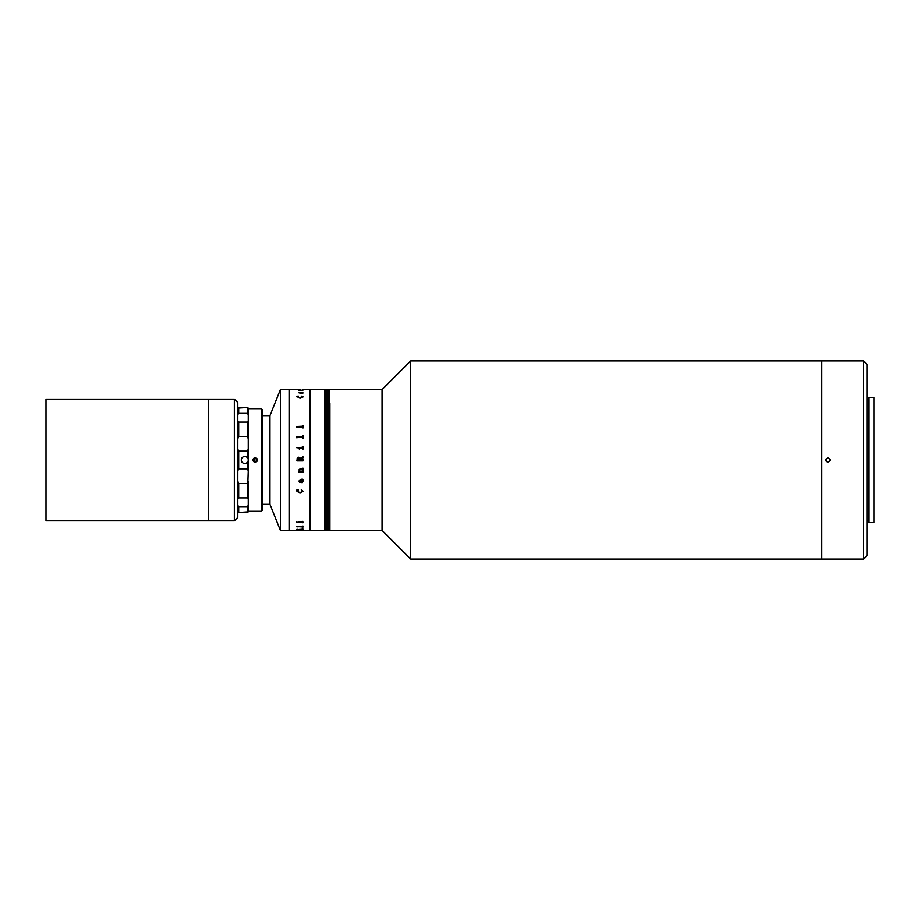 <?xml version="1.0" encoding="UTF-8"?>
<svg xmlns="http://www.w3.org/2000/svg" width="920" height="920" viewBox="0 0 920 920"><rect width="100%" height="100%" fill="white"/><g stroke="black" fill="none" stroke-linecap="round" stroke-linejoin="round"><path stroke-width="1.38" d="M208.265 520.823L208.265 399.176L46 399.176L46 520.823L208.265 520.823L208.265 399.176L234.335 399.176L234.335 520.823L208.265 520.823M234.335 399.176L237.808 402.649L237.808 517.351L234.335 520.823M302.496 530.391L280.393 530.391L269.962 504.321L269.962 415.679L269.962 504.321L262.142 504.321M280.393 530.391L280.393 389.608L269.962 415.679L262.142 415.679M410.734 559.061L410.734 360.939L821.341 360.939L821.341 559.061L410.734 559.061L382.065 530.391L382.065 389.608L329.578 389.608L329.578 530.391L324.714 530.391L324.714 389.608L324.714 530.391L309.936 530.391L309.936 389.608L303.025 389.62M329.923 403.293L329.923 530.391L329.923 403.293M382.065 530.391L329.578 530.391L329.578 389.608L328.532 389.608L328.532 530.391L328.532 389.608L328.187 530.391L328.187 389.608L327.842 530.391L327.842 389.608L327.485 530.391L327.485 389.608L326.796 389.608L326.796 530.391L326.796 389.608L326.094 389.608L326.094 530.391L326.094 389.608L325.404 389.608L325.404 530.391L325.404 389.608L325.059 530.391L325.059 389.608L309.936 389.608L309.936 530.391L301.806 530.346M328.877 389.608L328.877 530.391L328.877 389.608M329.222 389.608L329.222 530.391L329.222 389.608M325.749 389.608L325.749 530.391L325.749 389.608M326.45 389.608L326.45 530.391L326.45 389.608M327.141 389.608L327.141 530.391L327.141 389.608M247.365 512.44L247.365 506.966L238.683 506.966L238.683 512.44L248.239 511.853L248.239 498.732L247.365 497.881L248.239 470.822L247.365 468.855L247.365 462.3M247.365 506.966L248.239 505.16M238.683 512.44L237.808 511.853M237.808 505.16L238.683 506.966M247.365 457.7L247.365 451.145L238.683 451.145L238.683 468.855L247.365 468.855M238.683 468.855L237.808 470.822M237.808 449.178L238.683 451.145M238.683 422.119L238.683 436.448L247.365 436.448L247.365 422.119L238.683 422.119L237.808 421.268L238.683 422.119M238.683 407.56L238.683 413.034L247.365 413.034L247.365 407.56L237.808 408.147M238.683 413.034L237.808 414.839M247.365 407.56L248.239 408.147L248.239 414.839L247.365 413.034M247.365 422.119L248.239 421.268L248.239 414.839M248.239 421.268L248.239 438.771L247.365 436.448M247.365 451.145L248.239 449.178L248.239 438.771M238.683 436.448L237.808 438.771M248.239 449.178L248.239 470.822M247.365 483.552L238.683 483.552L238.683 497.881L247.365 497.881M237.808 481.229L238.683 483.552M238.683 497.881L237.808 498.732L238.683 497.881M248.239 481.229L248.239 498.732M261.268 408.733L262.142 409.595L262.142 510.404L261.268 511.267L261.268 408.733L248.239 408.733M255.185 462.173L254.679 462.116A2.173 2.173 0 0 1 254.679 457.884L255.185 457.826C252.39 459.275 252.39 460.724 255.185 462.173C257.991 460.724 257.991 459.275 255.185 457.826L255.702 457.884A2.173 2.173 0 0 1 255.702 462.116L255.484 462.15M254.679 462.116C252.471 460.701 252.471 459.298 254.679 457.884M255.702 457.884C257.911 459.298 257.911 460.701 255.702 462.116M299.989 389.608L289.075 389.608L289.075 530.391L289.075 389.608L280.393 389.608M244.766 456.527A3.473 3.473 0 0 0 241.281 460A3.473 3.473 0 0 0 244.766 463.473A3.473 3.473 0 0 0 248.239 460A3.473 3.473 0 0 0 244.766 456.527M300.667 392.598L301.99 393.231L302.841 393.024L302.358 392.598L300.656 392.587L301.99 393.219L302.853 392.966L302.358 392.587M297.195 389.62L299.736 389.608M303.117 392.989L298.977 392.84L302.093 392.23L303.117 392.989L302.093 392.242L298.977 392.863M303.117 396.945L300 397.946L296.861 396.29L298.391 396.163L297.114 396.911L300 397.624L302.853 396.922L301.358 396.163L303.117 396.945M296.941 427.65L296.688 426.523L302.496 426.523L303.025 425.477L303.025 428.018L302.496 426.96L297.482 426.96L296.941 427.65M296.941 437.954L296.688 436.747L302.496 436.747L303.025 435.643L303.025 438.357L302.496 437.23L297.482 437.23L296.941 437.954M299.621 448.074L299.31 449.155L298.804 447.568L302.496 447.568L303.025 446.487L303.025 449.155L302.496 448.074L299.621 448.074M296.861 447.775L297.792 447.775L296.861 447.775M296.941 460L298.367 457.183L299.943 458.47L303.025 456.849L303.025 457.826L299.989 459.068L299.989 459.804L303.025 459.298L303.025 460.909L296.941 460.909L296.941 460M303.117 491.268L300 493.212L296.861 491.13L296.861 489.923L298.391 489.659L297.114 491.211L300 492.614L302.853 491.245L301.358 489.659L303.117 491.268L300 493.2L296.861 491.119L296.861 489.923M303.117 481.528L302.093 482.804L300 480.228L299.23 481.045L299.874 482.563L298.977 481.068L300.012 479.745L302.772 479.492L302.093 479.009L303.025 479.63L303.117 481.528L302.093 482.793L300 480.217L299.23 481.045L299.816 481.988M302.484 471.132L303.025 470.626L303.025 472.132L299.058 472.132L298.885 471.132L299.678 471.132L298.977 469.844L300.242 468.705L303.025 468.199L303.025 469.706L300.115 469.2L299.23 469.89L300.046 471.132L302.484 471.132M299.517 529.403L298.885 529.471M299.058 529.495L303.025 529.08L299.31 529.506M296.941 530.391L303.025 530.311M296.861 529.322L297.792 529.322L296.861 529.322M296.941 526.849L303.025 526.033L303.025 526.976L296.688 526.435M297.195 522.318L302.772 521.341L303.025 522.698L297.195 522.318L302.772 522.307M302.772 460.701L297.195 460.701M299.058 471.201L298.804 472.351M302.853 491.234L301.254 489.854M297.114 491.199L298.459 489.854M301.254 396.278L303.117 396.957M302.853 396.945L300 397.635L297.114 396.922M296.861 396.888L298.459 396.278M300 392.598L299.23 392.851L300.242 393.242M302.853 481.47L302.358 480.228L300.656 480.228L301.99 482.241L302.853 481.47L302.358 480.217L300.667 480.228M300.115 390.229L302.772 390.459M298.908 390.517L303.025 390.114M299.736 459.057L298.448 457.861L297.195 459.494L299.736 459.804L299.736 459.057M299.989 459.804L302.496 459.804M302.772 457.056L299.943 458.47L298.367 457.183L296.941 458.884M299.736 459.804L297.195 459.494M302.772 447.246L298.804 447.58M302.772 436.448L296.688 436.758M302.772 426.236L296.688 426.523M302.853 527.01L301.99 526.769L302.853 527.034M303.117 526.999L302.093 526.573L303.117 526.999M299.678 529.483L298.977 529.678M301.645 530.368L300.138 530.368M302.611 480.217L303.025 479.63M300.242 482.252L298.977 481.068M299.23 469.89L300.115 469.2L302.772 469.522M299.678 471.12L298.977 469.844M299.058 471.868L298.885 471.201M302.772 471.948L299.31 471.822M302.772 526.712L297.195 526.7M296.941 522.514L296.688 521.939M256.691 459.966L255.909 458.678L254.403 458.712L253.69 460.034L254.472 461.322L255.978 461.288L256.691 459.966M257.324 459.954A2.139 2.139 0 0 0 255.139 457.861A2.139 2.139 0 0 0 253.058 460.046A2.139 2.139 0 0 0 255.242 462.139A2.139 2.139 0 0 0 257.324 459.954M827.114 462.012L827.942 462.173C825.136 460.724 825.136 459.275 827.942 457.826L825.942 459.16M826.413 461.541L827.103 462.001M827.942 457.826C830.748 459.275 830.748 460.724 827.942 462.173M863.569 559.061L863.569 360.939L821.859 360.939L821.859 559.061L863.569 559.061L867.043 555.588L867.043 364.412L863.569 360.939M868.79 399.176L867.043 399.176M868.79 520.823L867.043 520.823M829.483 461.529L829.955 459.172M874 522.572L874 397.428L868.79 397.428L868.79 522.572L874 522.572M382.065 389.608L410.734 360.939M261.268 511.267L248.239 511.267"/></g></svg>
